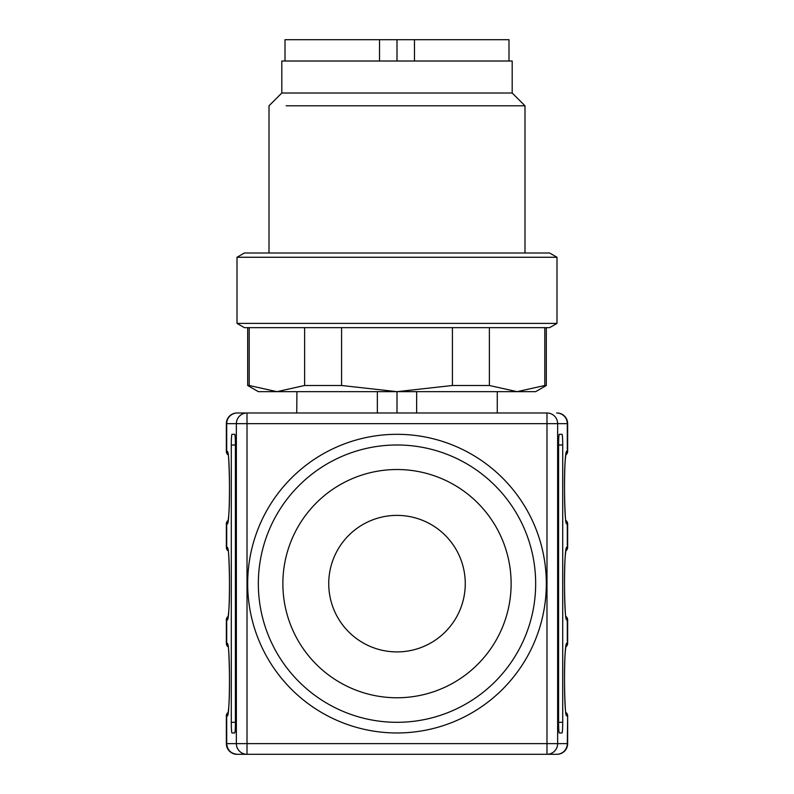 <?xml version="1.0" encoding="UTF-8"?>
<svg xmlns="http://www.w3.org/2000/svg" width="794" height="794" viewBox="0 0 794 794"><rect width="100%" height="100%" fill="white"/><g stroke="black" fill="none" stroke-linecap="round" stroke-linejoin="round"><path stroke-width="1.19" d="M249.207 327.664L249.207 385.497L247.678 385.497L258.338 391.66L535.662 391.66L546.322 385.497L546.322 327.664M249.207 385.497L276.917 391.66L304.628 385.497L341.579 385.497L397 391.66L452.421 385.497L489.372 385.497L517.083 391.66L544.793 385.497L517.083 391.66M544.793 327.664L544.793 385.497L546.322 385.497M304.628 385.497L304.628 327.664M489.372 327.664L489.372 385.497M452.421 385.497L452.421 327.664M341.579 327.664L341.579 385.497M237.009 323.396L244.403 327.664L549.597 327.664L556.991 323.396L556.991 257.266L237.009 257.266L237.009 323.396L556.991 323.396M286.158 105.81L524.993 105.81L524.993 252.998L549.597 252.998L244.403 252.998L237.009 257.266M264.839 252.998L269.007 252.998L269.007 105.81L281.81 93.007L281.81 61.009L512.19 61.009L512.19 93.007L281.81 93.007M546.322 583.65A149.322 149.322 0 0 1 397 732.971A149.322 149.322 0 0 1 247.678 583.65A149.322 149.322 0 0 1 397 434.318A149.322 149.322 0 0 1 546.322 583.65M397 722.302A138.662 138.662 0 0 0 535.662 583.65A138.662 138.662 0 0 0 397 444.987A138.662 138.662 0 0 0 258.338 583.65A138.662 138.662 0 0 0 397 722.302M397 469.522A114.128 114.128 0 0 1 511.128 583.65A114.128 114.128 0 0 1 397 697.767A114.128 114.128 0 0 1 282.872 583.65A114.128 114.128 0 0 1 397 469.522M546.987 412.989A10.669 10.64 90 0 1 557.636 423.659L546.987 423.659L546.987 412.989L247.013 412.989L247.013 423.659L236.364 423.659L236.364 743.631L247.013 743.631L247.013 754.3L237.009 754.3L556.991 754.3L546.987 754.3L546.987 423.659L247.013 423.659L247.013 743.631L557.636 743.631A10.669 10.64 90 0 1 546.987 754.3M234.726 732.971A10.669 0.685 90 0 0 235.411 722.302L235.411 444.987L231.292 444.987L231.292 722.302A10.669 0.685 90 0 0 231.977 732.971L234.726 732.971L231.977 732.971M231.292 444.987A10.669 0.685 90 0 1 231.977 434.318L234.726 434.318A10.669 0.685 90 0 1 235.411 444.987M559.274 434.318A10.669 0.685 -90 0 0 558.589 444.987L558.589 722.302L562.708 722.302L562.708 444.987A10.669 0.685 -90 0 0 562.023 434.318L559.274 434.318L562.023 434.318M562.708 722.302A10.669 0.685 -90 0 1 562.023 732.971L559.274 732.971A10.669 0.685 -90 0 1 558.589 722.302M237.346 412.989L247.013 412.989L237.346 412.989A10.669 10.64 -90 0 0 226.697 423.659L226.697 451.389L227.203 451.389C230.23 449.126 230.23 526.154 227.203 523.911L226.697 523.911L226.697 547.384L227.203 547.384C230.23 545.121 230.23 622.149 227.203 619.906L226.697 619.906L226.697 643.378L227.203 643.378C230.23 641.115 230.23 718.143 227.203 715.9L226.697 715.9L226.697 743.631L236.364 743.631A10.669 10.64 90 0 0 247.013 754.3M228.146 712.417A4.268 4.268 0 0 0 226.35 715.9L226.35 743.631A10.669 10.669 0 0 0 237.009 754.3M247.013 412.989A10.669 10.64 90 0 0 236.364 423.659L226.35 423.659L226.35 451.389A4.268 4.268 0 0 0 228.146 454.873M228.146 520.427A4.268 4.268 0 0 0 226.35 523.911L226.35 547.384A4.268 4.268 0 0 0 228.146 550.867M228.146 616.422A4.268 4.268 0 0 0 226.35 619.906L226.35 643.378A4.268 4.268 0 0 0 228.146 646.862M234.726 434.318L231.977 434.318M556.991 754.3A10.669 10.669 0 0 0 567.65 743.631L567.65 715.9L567.303 743.631A10.669 10.64 90 0 1 556.654 754.3M565.854 616.422A4.268 4.268 0 0 1 567.65 619.906L567.65 643.378A4.268 4.268 0 0 1 565.854 646.862M565.854 520.427A4.268 4.268 0 0 1 567.65 523.911L567.65 547.384A4.268 4.268 0 0 1 565.854 550.867M556.991 412.989A10.669 10.669 0 0 1 567.65 423.659L567.65 451.389A4.268 4.268 0 0 1 565.854 454.873M559.274 732.971L562.023 732.971M226.35 423.659A10.669 10.669 0 0 1 237.009 412.989M497.262 391.67L497.262 412.989M441.871 391.66L452.143 391.66M486.623 391.67L480.737 391.67M452.143 391.67L441.891 391.67M416.642 391.66L416.642 412.989M416.681 391.67L397 391.66L397 412.989M377.358 391.66L377.358 412.989M397 391.66L365.409 391.66M296.916 391.67L296.738 412.989M352.129 391.66L341.857 391.66M313.263 391.67L307.377 391.67M565.854 712.417A4.268 4.268 0 0 1 567.65 715.9M285.006 61.009L285.006 39.7L379.522 39.7L379.522 61.009M414.478 61.009L414.478 39.7L397 39.7L397 61.009M397 39.7L379.522 39.7M414.478 39.7L508.994 39.7L508.994 61.009M328.736 583.65A68.264 68.264 0 0 0 397 651.904A68.264 68.264 0 0 0 465.264 583.65A68.264 68.264 0 0 0 397 515.385A68.264 68.264 0 0 0 328.736 583.65M567.65 423.659L557.636 423.659L557.636 743.631L567.65 743.631M565.904 712.744A4.268 4.258 90 0 1 567.303 715.9L566.797 715.9C563.77 718.163 563.77 641.135 566.797 643.378L567.303 643.378L567.303 619.906L566.797 619.906C563.77 622.168 563.77 545.141 566.797 547.384L567.303 547.384L567.303 523.911L566.797 523.911C563.77 526.174 563.77 449.146 566.797 451.389L567.303 451.389L567.303 423.659A10.669 10.64 -90 0 0 556.654 412.989M237.346 754.3C230.875 753.665 227.332 750.112 226.697 743.631L226.35 743.631M228.096 712.744A4.268 4.258 90 0 0 226.697 715.9L226.35 715.9M226.35 451.389L226.697 451.389A4.268 4.258 -90 0 0 228.096 454.545M227.957 453.811A4.268 4.258 -90 0 1 227.203 451.389M227.957 521.489L227.203 523.911M228.096 520.755A4.268 4.258 90 0 0 226.697 523.911L226.35 523.911M226.35 547.384L226.697 547.384A4.268 4.258 -90 0 0 228.096 550.54M227.957 549.805A4.268 4.258 -90 0 1 227.203 547.384M227.957 617.484L227.203 619.906M228.096 616.749A4.268 4.258 90 0 0 226.697 619.906L226.35 619.906M226.35 643.378L226.697 643.378A4.268 4.258 -90 0 0 228.096 646.534M227.957 645.8A4.268 4.258 -90 0 1 227.203 643.378M228.077 713.32L227.203 715.9M235.411 722.302L231.292 722.302M566.043 713.478L566.797 715.9M566.043 645.8L566.797 643.378M565.904 646.534A4.268 4.258 -90 0 0 567.303 643.378L567.65 643.378M567.65 619.906L567.303 619.906A4.268 4.258 90 0 0 565.904 616.749M566.043 617.484L566.797 619.906M566.043 549.805L566.797 547.384M565.904 550.54A4.268 4.258 -90 0 0 567.303 547.384L567.65 547.384M567.65 523.911L567.303 523.911A4.268 4.258 90 0 0 565.904 520.755M566.043 521.499L566.797 523.911M565.924 453.969L566.797 451.389M565.904 454.545A4.268 4.258 -90 0 0 567.303 451.389L567.65 451.389M558.589 444.987L562.708 444.987M247.678 385.497L247.678 327.664M549.597 252.998L556.991 257.266M512.19 93.007L524.993 105.81M228.037 453.771L227.848 453.384C228.91 448.173 230.945 508.13 227.848 521.916L228.037 521.529M228.037 549.766L227.848 549.379C228.91 544.168 230.945 604.125 227.848 617.911L228.037 617.524M228.037 645.76L227.848 645.373C228.91 640.163 230.945 700.119 227.848 713.905L228.037 713.518M565.963 713.518L566.152 713.905C565.09 719.116 563.055 659.159 566.152 645.373L565.963 645.76M565.963 617.524L566.152 617.911C565.09 623.121 563.055 563.164 566.152 549.379L565.963 549.766M565.963 521.529L566.152 521.916C565.09 527.127 563.055 467.17 566.152 453.384L565.963 453.771"/></g></svg>

